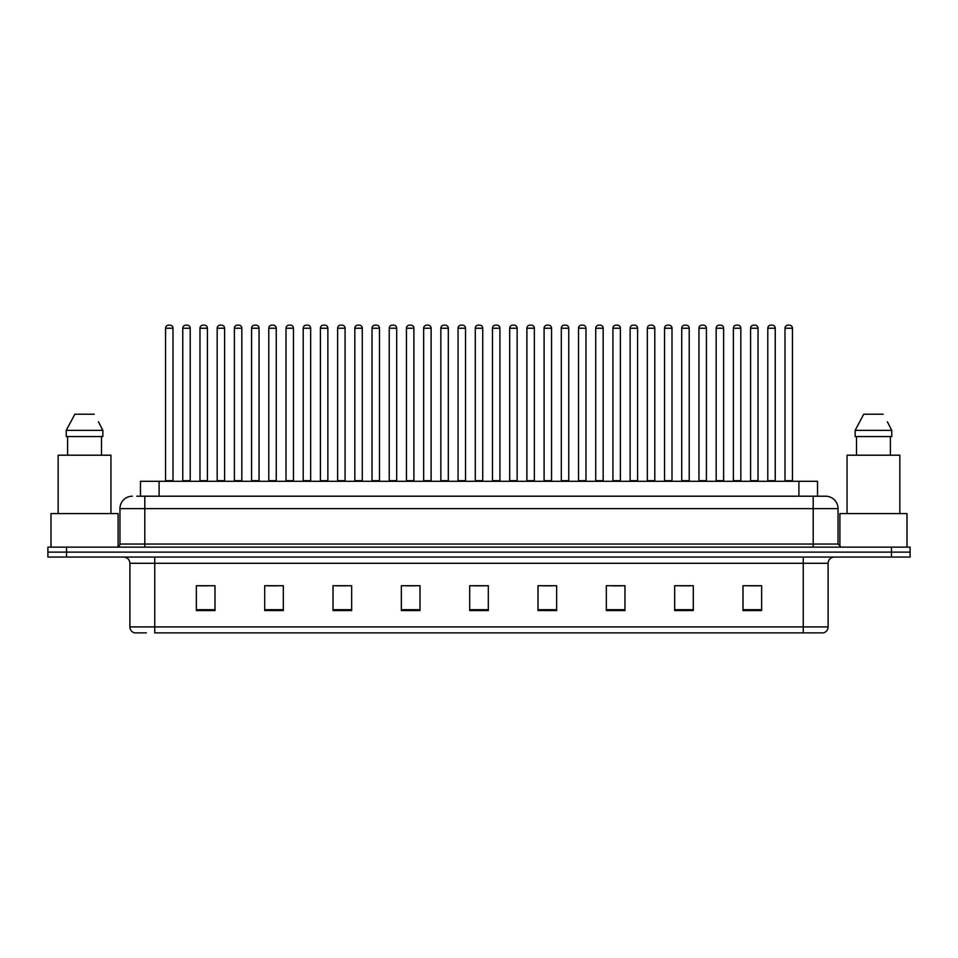 <?xml version="1.0" encoding="UTF-8"?>
<svg xmlns="http://www.w3.org/2000/svg" width="958" height="958" viewBox="0 0 958 958"><rect width="100%" height="100%" fill="white"/><g stroke="black" fill="none" stroke-linecap="round" stroke-linejoin="round"><path stroke-width="1.44" d="M140.467 496.208L140.467 481.299L817.533 481.299L817.533 496.208M146.334 632.867L134.683 632.867M828.107 626.903C827.928 629.885 826.443 631.873 823.629 632.867L803.259 632.867L803.259 626.903L828.107 626.903L828.107 563.292A6.215 6.215 0 0 1 834.31 557.077M134.371 632.867A6.215 6.215 0 0 1 129.893 626.903L129.893 563.292C129.534 559.52 127.462 557.448 123.69 557.077M66.533 547.138L910.1 547.138L910.1 552.107L47.9 552.107L47.9 557.077L66.533 557.077L66.533 552.107L47.9 552.107L47.9 547.138L66.533 547.138L66.533 552.107L910.1 552.107L910.1 557.077L66.533 557.077M761.634 610.569L761.634 585.721L743.001 585.721L743.001 610.569L761.634 610.569M693.305 610.569L693.305 585.721L674.671 585.721L674.671 610.569L693.305 610.569M624.975 610.569L624.975 585.721L606.342 585.721L606.342 610.569L624.975 610.569M556.646 610.569L556.646 585.721L538.013 585.721L538.013 610.569L556.646 610.569M214.999 610.569L214.999 585.721L196.366 585.721L196.366 610.569L214.999 610.569M283.329 610.569L283.329 585.721L264.695 585.721L264.695 610.569L283.329 610.569M351.658 610.569L351.658 585.721L333.025 585.721L333.025 610.569L351.658 610.569M419.987 610.569L419.987 585.721L401.354 585.721L401.354 610.569L419.987 610.569M488.317 610.569L488.317 585.721L469.683 585.721L469.683 610.569L488.317 610.569M803.259 632.867L154.741 632.867L154.741 626.903L803.259 626.903L803.259 563.292L129.893 563.292M611.994 585.841L621.311 585.841M680.827 585.841L690.143 585.841M749.647 585.841L758.964 585.841M405.509 585.841L414.826 585.841M336.689 585.841L346.006 585.841M267.857 585.841L277.173 585.841M199.036 585.841L208.353 585.841M543.174 585.841L552.491 585.841M474.342 585.841L483.658 585.841M137.018 496.208L825.425 496.208M136.731 496.208L144.802 496.208L144.802 508.626L119.954 508.626L119.954 544.036A3.102 3.102 0 0 1 116.852 547.138M132.384 496.208A12.418 12.418 0 0 0 119.954 508.626M825.616 496.208A12.418 12.418 0 0 1 838.046 508.626L838.046 544.036L841.148 547.138M173.003 328.235L165.554 328.235A3.102 3.102 0 0 1 168.656 325.133L169.901 325.133A3.102 3.102 0 0 1 173.003 328.235L173.003 480.676A0.623 0.623 0 0 0 173.626 481.299M165.554 328.235L165.554 480.676A0.623 0.623 0 0 1 164.932 481.299M169.901 325.133L168.656 325.133M182.762 328.235A3.102 3.102 0 0 1 185.864 325.133L187.109 325.133A3.102 3.102 0 0 1 190.211 328.235L182.762 328.235L182.762 480.676A0.623 0.623 0 0 1 182.14 481.299M190.211 328.235L190.211 480.676A0.623 0.623 0 0 0 190.834 481.299M187.109 325.133L185.864 325.133M207.419 328.235L199.971 328.235A3.102 3.102 0 0 1 203.072 325.133L204.317 325.133A3.102 3.102 0 0 1 207.419 328.235L207.419 480.676A0.623 0.623 0 0 0 208.042 481.299M199.971 328.235L199.971 480.676A0.623 0.623 0 0 1 199.348 481.299M204.317 325.133L203.072 325.133M241.835 328.235L234.375 328.235A3.102 3.102 0 0 1 237.488 325.133L238.722 325.133A3.102 3.102 0 0 1 241.835 328.235L241.835 480.676A0.623 0.623 0 0 0 242.458 481.299M234.375 328.235L234.375 480.676A0.623 0.623 0 0 1 233.752 481.299M238.722 325.133L237.488 325.133M276.251 328.235L268.791 328.235A3.102 3.102 0 0 1 271.892 325.133L273.138 325.133A3.102 3.102 0 0 1 276.251 328.235L276.251 480.676A0.623 0.623 0 0 0 276.862 481.299M268.791 328.235L268.791 480.676A0.623 0.623 0 0 1 268.168 481.299M273.138 325.133L271.892 325.133M310.655 328.235L303.207 328.235A3.102 3.102 0 0 1 306.309 325.133L307.554 325.133A3.102 3.102 0 0 1 310.655 328.235L310.655 480.676A0.623 0.623 0 0 0 311.278 481.299M303.207 328.235L303.207 480.676A0.623 0.623 0 0 1 302.584 481.299M307.554 325.133L306.309 325.133M217.167 328.235A3.102 3.102 0 0 1 220.28 325.133L221.526 325.133A3.102 3.102 0 0 1 224.627 328.235L217.167 328.235L217.167 480.676A0.623 0.623 0 0 1 216.556 481.299M224.627 328.235L224.627 480.676A0.623 0.623 0 0 0 225.25 481.299M221.526 325.133L220.28 325.133M251.583 328.235A3.102 3.102 0 0 1 254.696 325.133L255.93 325.133A3.102 3.102 0 0 1 259.043 328.235L251.583 328.235L251.583 480.676A0.623 0.623 0 0 1 250.96 481.299M259.043 328.235L259.043 480.676A0.623 0.623 0 0 0 259.666 481.299M255.93 325.133L254.696 325.133M285.999 328.235A3.102 3.102 0 0 1 289.1 325.133L290.346 325.133A3.102 3.102 0 0 1 293.447 328.235L285.999 328.235L285.999 480.676A0.623 0.623 0 0 1 285.376 481.299M293.447 328.235L293.447 480.676A0.623 0.623 0 0 0 294.07 481.299M290.346 325.133L289.1 325.133M118.097 546.886L118.097 513.596L51.002 513.596L51.002 547.138M110.948 513.596L110.948 455.206L58.151 455.206L58.151 513.596M98.925 422.694L102.853 430.358L66.246 430.358L74.856 414.215L66.246 430.358L66.246 436.573L102.853 436.573L102.853 430.358L102.853 436.573M102.853 430.358L98.434 421.76M67.611 436.573L67.611 455.206M101.488 455.206L101.488 436.573M94.243 414.215L74.856 414.215M906.998 547.138L906.998 513.596L839.903 513.596L839.903 546.886M899.849 513.596L899.849 455.206L847.052 455.206L847.052 513.596M887.827 422.694L891.754 430.358L855.147 430.358L863.757 414.215L855.147 430.358L855.147 436.573L891.754 436.573L891.754 430.358L891.754 436.573M891.754 430.358L887.336 421.76M856.512 436.573L856.512 455.206M890.389 455.206L890.389 436.573M883.144 414.215L863.757 414.215M345.072 328.235L337.623 328.235A3.102 3.102 0 0 1 340.725 325.133L341.97 325.133A3.102 3.102 0 0 1 345.072 328.235L345.072 480.676A0.623 0.623 0 0 0 345.694 481.299M337.623 328.235L337.623 480.676A0.623 0.623 0 0 1 337 481.299M341.97 325.133L340.725 325.133M379.488 328.235L372.027 328.235A3.102 3.102 0 0 1 375.141 325.133L376.386 325.133A3.102 3.102 0 0 1 379.488 328.235L379.488 480.676A0.623 0.623 0 0 0 380.11 481.299M372.027 328.235L372.027 480.676A0.623 0.623 0 0 1 371.417 481.299M376.386 325.133L375.141 325.133M413.904 328.235L406.443 328.235A3.102 3.102 0 0 1 409.557 325.133L410.79 325.133A3.102 3.102 0 0 1 413.904 328.235L413.904 480.676A0.623 0.623 0 0 0 414.527 481.299M406.443 328.235L406.443 480.676A0.623 0.623 0 0 1 405.821 481.299M410.79 325.133L409.557 325.133M320.415 328.235A3.102 3.102 0 0 1 323.517 325.133L324.762 325.133A3.102 3.102 0 0 1 327.864 328.235L320.415 328.235L320.415 480.676A0.623 0.623 0 0 1 319.792 481.299M327.864 328.235L327.864 480.676A0.623 0.623 0 0 0 328.486 481.299M324.762 325.133L323.517 325.133M354.831 328.235A3.102 3.102 0 0 1 357.933 325.133L359.178 325.133A3.102 3.102 0 0 1 362.28 328.235L354.831 328.235L354.831 480.676A0.623 0.623 0 0 1 354.209 481.299M362.28 328.235L362.28 480.676A0.623 0.623 0 0 0 362.902 481.299M359.178 325.133L357.933 325.133M389.235 328.235A3.102 3.102 0 0 1 392.349 325.133L393.582 325.133A3.102 3.102 0 0 1 396.696 328.235L389.235 328.235L389.235 480.676A0.623 0.623 0 0 1 388.613 481.299M396.696 328.235L396.696 480.676A0.623 0.623 0 0 0 397.319 481.299M393.582 325.133L392.349 325.133M448.308 328.235L440.86 328.235A3.102 3.102 0 0 1 443.961 325.133L445.207 325.133A3.102 3.102 0 0 1 448.308 328.235L448.308 480.676A0.623 0.623 0 0 0 448.931 481.299M440.86 328.235L440.86 480.676A0.623 0.623 0 0 1 440.237 481.299M445.207 325.133L443.961 325.133M482.724 328.235L475.276 328.235A3.102 3.102 0 0 1 478.377 325.133L479.623 325.133A3.102 3.102 0 0 1 482.724 328.235L482.724 480.676A0.623 0.623 0 0 0 483.347 481.299M475.276 328.235L475.276 480.676A0.623 0.623 0 0 1 474.653 481.299M479.623 325.133L478.377 325.133M517.14 328.235L509.692 328.235A3.102 3.102 0 0 1 512.793 325.133L514.039 325.133A3.102 3.102 0 0 1 517.14 328.235L517.14 480.676A0.623 0.623 0 0 0 517.763 481.299M509.692 328.235L509.692 480.676A0.623 0.623 0 0 1 509.069 481.299M514.039 325.133L512.793 325.133M551.557 328.235L544.096 328.235A3.102 3.102 0 0 1 547.21 325.133L548.443 325.133A3.102 3.102 0 0 1 551.557 328.235L551.557 480.676A0.623 0.623 0 0 0 552.179 481.299M544.096 328.235L544.096 480.676A0.623 0.623 0 0 1 543.473 481.299M548.443 325.133L547.21 325.133M585.973 328.235L578.512 328.235A3.102 3.102 0 0 1 581.614 325.133L582.859 325.133A3.102 3.102 0 0 1 585.973 328.235L585.973 480.676A0.623 0.623 0 0 0 586.583 481.299M578.512 328.235L578.512 480.676A0.623 0.623 0 0 1 577.89 481.299M582.859 325.133L581.614 325.133M423.652 328.235A3.102 3.102 0 0 1 426.753 325.133L427.998 325.133A3.102 3.102 0 0 1 431.112 328.235L423.652 328.235L423.652 480.676A0.623 0.623 0 0 1 423.029 481.299M431.112 328.235L431.112 480.676A0.623 0.623 0 0 0 431.723 481.299M427.998 325.133L426.753 325.133M458.068 328.235A3.102 3.102 0 0 1 461.169 325.133L462.415 325.133A3.102 3.102 0 0 1 465.516 328.235L458.068 328.235L458.068 480.676A0.623 0.623 0 0 1 457.445 481.299M465.516 328.235L465.516 480.676A0.623 0.623 0 0 0 466.139 481.299M462.415 325.133L461.169 325.133M492.484 328.235A3.102 3.102 0 0 1 495.585 325.133L496.831 325.133A3.102 3.102 0 0 1 499.932 328.235L492.484 328.235L492.484 480.676A0.623 0.623 0 0 1 491.861 481.299M499.932 328.235L499.932 480.676A0.623 0.623 0 0 0 500.555 481.299M496.831 325.133L495.585 325.133M526.888 328.235A3.102 3.102 0 0 1 530.002 325.133L531.247 325.133A3.102 3.102 0 0 1 534.348 328.235L526.888 328.235L526.888 480.676A0.623 0.623 0 0 1 526.277 481.299M534.348 328.235L534.348 480.676A0.623 0.623 0 0 0 534.971 481.299M531.247 325.133L530.002 325.133M561.304 328.235A3.102 3.102 0 0 1 564.418 325.133L565.651 325.133A3.102 3.102 0 0 1 568.765 328.235L561.304 328.235L561.304 480.676A0.623 0.623 0 0 1 560.681 481.299M568.765 328.235L568.765 480.676A0.623 0.623 0 0 0 569.387 481.299M565.651 325.133L564.418 325.133M620.377 328.235L612.928 328.235A3.102 3.102 0 0 1 616.03 325.133L617.275 325.133A3.102 3.102 0 0 1 620.377 328.235L620.377 480.676A0.623 0.623 0 0 0 621 481.299M612.928 328.235L612.928 480.676A0.623 0.623 0 0 1 612.306 481.299M617.275 325.133L616.03 325.133M654.793 328.235L647.345 328.235A3.102 3.102 0 0 1 650.446 325.133L651.691 325.133A3.102 3.102 0 0 1 654.793 328.235L654.793 480.676A0.623 0.623 0 0 0 655.416 481.299M647.345 328.235L647.345 480.676A0.623 0.623 0 0 1 646.722 481.299M651.691 325.133L650.446 325.133M689.209 328.235L681.749 328.235A3.102 3.102 0 0 1 684.862 325.133L686.108 325.133A3.102 3.102 0 0 1 689.209 328.235L689.209 480.676A0.623 0.623 0 0 0 689.832 481.299M681.749 328.235L681.749 480.676A0.623 0.623 0 0 1 681.138 481.299M686.108 325.133L684.862 325.133M723.625 328.235L716.165 328.235A3.102 3.102 0 0 1 719.278 325.133L720.512 325.133A3.102 3.102 0 0 1 723.625 328.235L723.625 480.676A0.623 0.623 0 0 0 724.248 481.299M716.165 328.235L716.165 480.676A0.623 0.623 0 0 1 715.542 481.299M720.512 325.133L719.278 325.133M758.029 328.235L750.581 328.235A3.102 3.102 0 0 1 753.683 325.133L754.928 325.133A3.102 3.102 0 0 1 758.029 328.235L758.029 480.676A0.623 0.623 0 0 0 758.652 481.299M750.581 328.235L750.581 480.676A0.623 0.623 0 0 1 749.958 481.299M754.928 325.133L753.683 325.133M792.446 328.235L784.997 328.235A3.102 3.102 0 0 1 788.099 325.133L789.344 325.133A3.102 3.102 0 0 1 792.446 328.235L792.446 480.676A0.623 0.623 0 0 0 793.068 481.299M784.997 328.235L784.997 480.676A0.623 0.623 0 0 1 784.374 481.299M789.344 325.133L788.099 325.133M595.72 328.235A3.102 3.102 0 0 1 598.822 325.133L600.067 325.133A3.102 3.102 0 0 1 603.169 328.235L595.72 328.235L595.72 480.676A0.623 0.623 0 0 1 595.098 481.299M603.169 328.235L603.169 480.676A0.623 0.623 0 0 0 603.791 481.299M600.067 325.133L598.822 325.133M630.136 328.235A3.102 3.102 0 0 1 633.238 325.133L634.483 325.133A3.102 3.102 0 0 1 637.585 328.235L630.136 328.235L630.136 480.676A0.623 0.623 0 0 1 629.514 481.299M637.585 328.235L637.585 480.676A0.623 0.623 0 0 0 638.208 481.299M634.483 325.133L633.238 325.133M664.553 328.235A3.102 3.102 0 0 1 667.654 325.133L668.9 325.133A3.102 3.102 0 0 1 672.001 328.235L664.553 328.235L664.553 480.676A0.623 0.623 0 0 1 663.93 481.299M672.001 328.235L672.001 480.676A0.623 0.623 0 0 0 672.624 481.299M668.9 325.133L667.654 325.133M698.957 328.235A3.102 3.102 0 0 1 702.07 325.133L703.304 325.133A3.102 3.102 0 0 1 706.417 328.235L698.957 328.235L698.957 480.676A0.623 0.623 0 0 1 698.334 481.299M706.417 328.235L706.417 480.676A0.623 0.623 0 0 0 707.04 481.299M703.304 325.133L702.07 325.133M733.373 328.235A3.102 3.102 0 0 1 736.474 325.133L737.72 325.133A3.102 3.102 0 0 1 740.833 328.235L733.373 328.235L733.373 480.676A0.623 0.623 0 0 1 732.75 481.299M740.833 328.235L740.833 480.676A0.623 0.623 0 0 0 741.444 481.299M737.72 325.133L736.474 325.133M767.789 328.235A3.102 3.102 0 0 1 770.891 325.133L772.136 325.133A3.102 3.102 0 0 1 775.238 328.235L767.789 328.235L767.789 480.676A0.623 0.623 0 0 1 767.166 481.299M775.238 328.235L775.238 480.676A0.623 0.623 0 0 0 775.86 481.299M772.136 325.133L770.891 325.133M159.1 496.208L159.1 481.299M798.9 496.208L798.9 481.299M803.259 557.077L803.259 563.292L828.107 563.292M129.893 626.903L154.741 626.903L154.741 557.077M891.467 557.077L891.467 547.138M488.317 609.707L469.683 609.707M419.987 609.707L401.354 609.707M351.658 609.707L333.025 609.707M283.329 609.707L264.695 609.707M214.999 609.707L196.366 609.707M556.646 609.707L538.013 609.707M624.975 609.707L606.342 609.707M693.305 609.707L674.671 609.707M761.634 609.707L743.001 609.707M144.802 547.138L144.802 544.036L838.046 544.036M119.954 544.036L144.802 544.036L144.802 508.626L813.198 508.626L813.198 547.138M838.046 508.626L813.198 508.626L813.198 496.208M165.554 480.676L173.003 480.676M182.762 480.676L190.211 480.676M199.971 480.676L207.419 480.676M234.375 480.676L241.835 480.676M268.791 480.676L276.251 480.676M303.207 480.676L310.655 480.676M217.167 480.676L224.627 480.676M251.583 480.676L259.043 480.676M285.999 480.676L293.447 480.676M337.623 480.676L345.072 480.676M372.027 480.676L379.488 480.676M406.443 480.676L413.904 480.676M320.415 480.676L327.864 480.676M354.831 480.676L362.28 480.676M389.235 480.676L396.696 480.676M440.86 480.676L448.308 480.676M475.276 480.676L482.724 480.676M509.692 480.676L517.14 480.676M544.096 480.676L551.557 480.676M578.512 480.676L585.973 480.676M423.652 480.676L431.112 480.676M458.068 480.676L465.516 480.676M492.484 480.676L499.932 480.676M526.888 480.676L534.348 480.676M561.304 480.676L568.765 480.676M612.928 480.676L620.377 480.676M647.345 480.676L654.793 480.676M681.749 480.676L689.209 480.676M716.165 480.676L723.625 480.676M750.581 480.676L758.029 480.676M784.997 480.676L792.446 480.676M595.72 480.676L603.169 480.676M630.136 480.676L637.585 480.676M664.553 480.676L672.001 480.676M698.957 480.676L706.417 480.676M733.373 480.676L740.833 480.676M767.789 480.676L775.238 480.676"/></g></svg>
